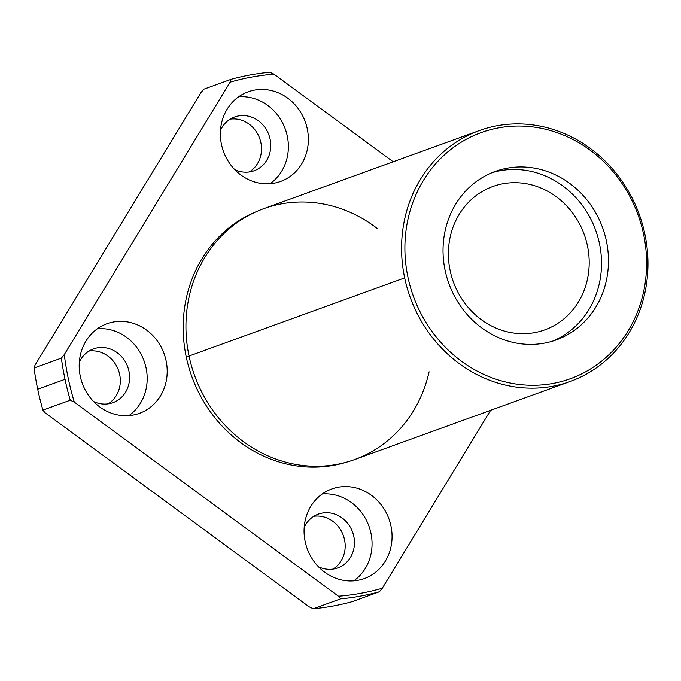 <?xml version="1.0" encoding="UTF-8"?>
<svg xmlns="http://www.w3.org/2000/svg" width="681" height="681" viewBox="0 0 681 681"><rect width="100%" height="100%" fill="white"/><g stroke="black" fill="none" stroke-linecap="round" stroke-linejoin="round"><path stroke-width="1.02" d="M37.702 389.209A266.867 243.602 -109.9 0 1 34.05 368.012L35.012 365.186L200.861 92.752L203.772 89.211L231.097 79.311L230.135 82.146L64.286 354.58A264.322 241.287 70.1 0 0 74.306 402.13L338.466 596.233A264.322 241.287 70.1 0 0 382.296 588.248L490.618 410.32L382.296 588.248A264.322 241.287 -109.9 0 1 338.466 596.233L340.585 598.863A266.867 243.602 70.1 0 0 379.385 591.789L382.296 588.248L379.385 591.789A266.867 243.602 -109.9 0 1 340.585 598.863L313.26 608.754A266.867 243.602 70.1 0 0 352.06 601.689L379.385 591.789L352.06 601.689A266.867 243.602 -109.9 0 1 313.26 608.754L309.2 606.839L45.031 412.737L42.92 410.115L70.245 400.215L74.306 402.13A264.322 241.287 -109.9 0 1 64.286 354.58L61.367 358.121L34.05 368.012A266.867 243.602 70.1 0 0 37.702 389.209L65.018 379.308A266.867 243.602 -109.9 0 1 61.367 358.121A266.867 243.602 70.1 0 0 65.018 379.308A266.867 243.602 70.1 0 0 70.245 400.215A266.867 243.602 -109.9 0 1 65.018 379.308L37.702 389.209A266.867 243.602 70.1 0 0 42.92 410.115A266.867 243.602 -109.9 0 1 37.702 389.209M393.192 161.772L273.966 74.161A264.322 241.287 70.1 0 0 230.135 82.146A264.322 241.287 -109.9 0 1 273.966 74.161L269.897 72.246A266.867 243.602 70.1 0 0 231.097 79.311A266.867 243.602 -109.9 0 1 269.897 72.246L273.966 74.161L393.192 161.772M305.165 541.582A47.653 43.499 -109.9 0 1 361.015 489.554A47.653 43.499 -109.9 0 1 378.006 570.167A47.653 43.499 -109.9 0 1 305.165 541.582A47.653 43.499 70.1 0 0 364.292 578.578A47.653 43.499 70.1 0 0 388.962 518.956A47.653 43.499 70.1 0 0 331.826 488.967A47.653 43.499 70.1 0 0 305.165 541.582M80.298 376.355A47.653 43.499 -109.9 0 1 136.149 324.326A47.653 43.499 -109.9 0 1 153.131 404.94A47.653 43.499 -109.9 0 1 80.298 376.355A47.653 43.499 70.1 0 0 139.426 413.341A47.653 43.499 70.1 0 0 164.095 353.72A47.653 43.499 70.1 0 0 106.96 323.73A47.653 43.499 70.1 0 0 80.298 376.355M186.271 357.048A133.255 121.635 -109.9 0 1 256.294 211.672A133.255 121.635 70.1 0 0 186.271 357.048A133.255 121.635 70.1 0 0 346.995 462.041A133.255 121.635 -109.9 0 1 186.271 357.048L189.531 356.282L186.271 357.048M221.47 144.44A47.653 43.499 -109.9 0 1 277.32 92.412A47.653 43.499 -109.9 0 1 294.311 173.025A47.653 43.499 -109.9 0 1 221.47 144.44A47.653 43.499 70.1 0 0 280.598 181.435A47.653 43.499 70.1 0 0 305.267 121.814A47.653 43.499 70.1 0 0 248.139 91.824A47.653 43.499 70.1 0 0 221.47 144.44M332.983 569.095A28.593 26.099 70.1 0 0 343.326 535.487A28.593 26.099 70.1 0 0 313.864 516.292A28.593 26.099 -109.9 0 1 343.326 535.487A28.593 26.099 -109.9 0 1 332.983 569.095M108.117 403.867A28.593 26.099 70.1 0 0 118.46 370.251A28.593 26.099 70.1 0 0 88.99 351.064A28.593 26.099 -109.9 0 1 118.46 370.251A28.593 26.099 -109.9 0 1 108.117 403.867M249.297 171.952A28.593 26.099 70.1 0 0 259.64 138.345A28.593 26.099 70.1 0 0 230.169 119.149A28.593 26.099 -109.9 0 1 259.64 138.345A28.593 26.099 -109.9 0 1 249.297 171.952M450.167 270.689A76.246 69.598 70.1 0 0 544.766 329.876A76.246 69.598 70.1 0 0 584.238 234.485A76.246 69.598 70.1 0 0 492.831 186.5A76.246 69.598 70.1 0 0 450.167 270.689A76.246 69.598 -109.9 0 1 539.531 187.454A76.246 69.598 -109.9 0 1 566.703 316.427A76.246 69.598 -109.9 0 1 450.167 270.689M552.759 341.079A89.594 81.78 70.1 0 0 595.696 230.331A89.594 81.78 70.1 0 0 491.793 172.778A89.594 81.78 -109.9 0 1 595.696 230.331A89.594 81.78 -109.9 0 1 552.759 341.079M445.11 270.366A89.594 81.78 70.1 0 0 556.266 339.904A89.594 81.78 70.1 0 0 602.642 227.82A89.594 81.78 70.1 0 0 495.24 171.433A89.594 81.78 70.1 0 0 445.11 270.366A89.594 81.78 -109.9 0 1 550.103 172.548A89.594 81.78 -109.9 0 1 582.042 324.096A89.594 81.78 -109.9 0 1 445.11 270.366M643.571 234.204A130.888 119.481 70.1 0 0 443.51 155.702A130.888 119.481 70.1 0 0 490.167 377.104A130.888 119.481 70.1 0 0 643.571 234.204A130.888 119.481 -109.9 0 1 490.167 377.104A130.888 119.481 -109.9 0 1 443.51 155.702A130.888 119.481 -109.9 0 1 643.571 234.204L644.881 234.145A133.433 121.805 70.1 0 0 497.317 125.713A133.433 121.805 70.1 0 0 404.667 277.908A133.433 121.805 70.1 0 0 552.24 386.34A133.433 121.805 70.1 0 0 644.881 234.145L643.571 234.204M479.33 130.573L263.7 208.684A133.433 121.805 70.1 0 0 189.037 356.018A133.433 121.805 70.1 0 0 354.588 459.59L570.218 381.479A133.433 121.805 -109.9 0 1 404.667 277.908A133.433 121.805 -109.9 0 1 479.33 130.573A133.433 121.805 -109.9 0 1 644.881 234.145A133.433 121.805 -109.9 0 1 570.218 381.479M429.09 371.783A133.433 121.805 -109.9 0 1 308.791 466.025A133.433 121.805 -109.9 0 1 189.037 356.018L404.667 277.908L189.037 356.018A133.433 121.805 -109.9 0 1 239.022 221.282A133.433 121.805 -109.9 0 1 377.155 228.407M230.135 82.146L231.097 79.311L203.772 89.211L200.861 92.752L35.012 365.186L34.05 368.012L61.367 358.121L64.286 354.58L230.135 82.146M74.306 402.13L70.245 400.215L42.92 410.115L45.031 412.737L309.2 606.839L313.26 608.754L340.585 598.863L338.466 596.233L74.306 402.13M318.41 566.72A28.593 26.099 70.1 0 0 337.793 567.894A28.593 26.099 70.1 0 0 352.596 532.125A28.593 26.099 70.1 0 0 318.316 514.129A28.593 26.099 70.1 0 0 304.186 527.452A28.593 26.099 -109.9 0 1 338.797 515.866A28.593 26.099 -109.9 0 1 352.409 553.457A28.593 26.099 -109.9 0 1 318.41 566.72M353.797 580.833A47.653 43.499 70.1 0 0 368.957 526.2A47.653 43.499 70.1 0 0 322.317 493.946A47.653 43.499 -109.9 0 1 368.957 526.2A47.653 43.499 -109.9 0 1 353.797 580.833M234.715 169.578A28.593 26.099 70.1 0 0 254.107 170.752A28.593 26.099 70.1 0 0 268.91 134.983A28.593 26.099 70.1 0 0 234.63 116.987A28.593 26.099 70.1 0 0 220.491 130.309A28.593 26.099 -109.9 0 1 255.103 118.724A28.593 26.099 -109.9 0 1 268.723 156.315A28.593 26.099 -109.9 0 1 234.715 169.578M270.11 183.691A47.653 43.499 70.1 0 0 285.271 129.058A47.653 43.499 70.1 0 0 238.631 96.804A47.653 43.499 -109.9 0 1 285.271 129.058A47.653 43.499 -109.9 0 1 270.11 183.691M93.544 401.492A28.593 26.099 70.1 0 0 112.927 402.667A28.593 26.099 70.1 0 0 127.73 366.897A28.593 26.099 70.1 0 0 93.45 348.902A28.593 26.099 70.1 0 0 79.311 362.224A28.593 26.099 -109.9 0 1 113.923 350.63A28.593 26.099 -109.9 0 1 127.543 388.221A28.593 26.099 -109.9 0 1 93.544 401.492M128.93 415.606A47.653 43.499 70.1 0 0 144.091 360.973A47.653 43.499 70.1 0 0 97.451 328.719A47.653 43.499 -109.9 0 1 144.091 360.973A47.653 43.499 -109.9 0 1 128.93 415.606"/></g></svg>

